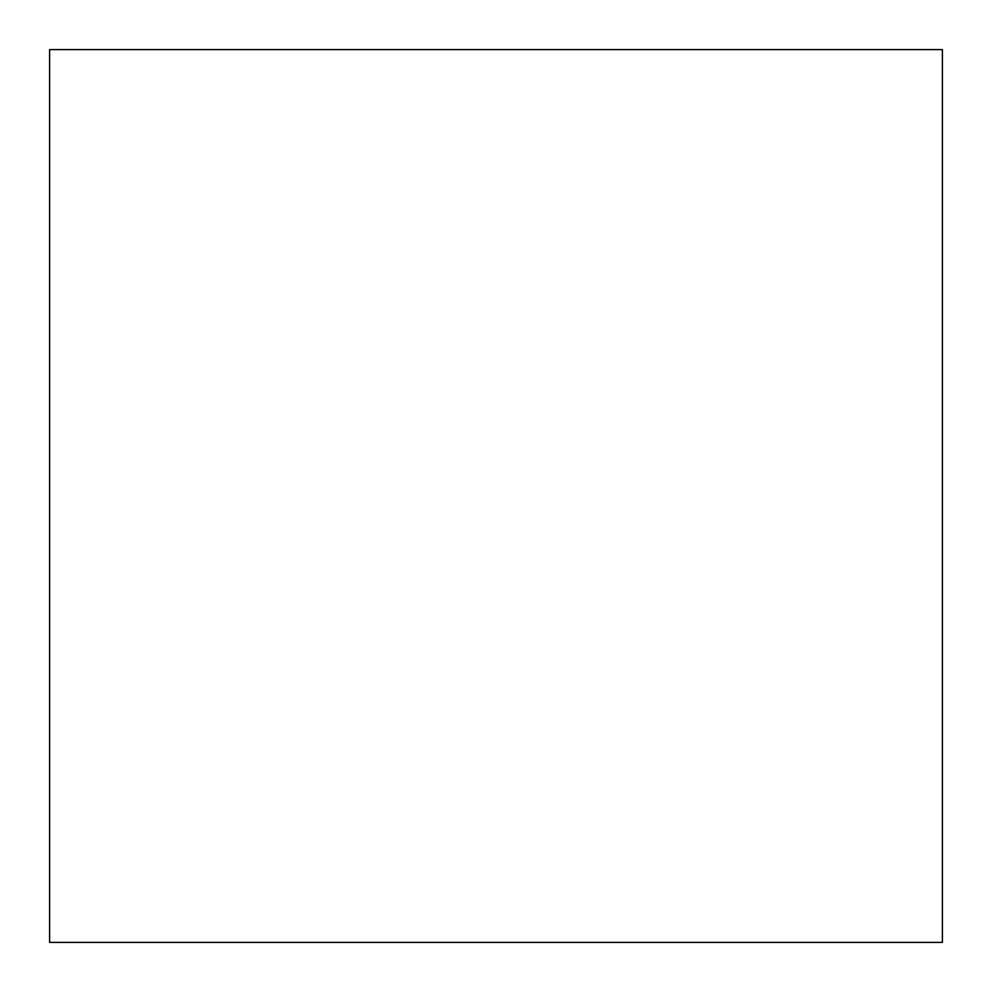 <?xml version="1.0" encoding="UTF-8"?>
<svg xmlns="http://www.w3.org/2000/svg" width="992" height="992" viewBox="0 0 992 992"><rect width="100%" height="100%" fill="white"/><g stroke="black" fill="none" stroke-linecap="round" stroke-linejoin="round"><path stroke-width="1.49" d="M942.4 496L942.4 942.4L49.6 942.4L49.6 49.6L942.4 49.6L942.4 496"/></g></svg>
